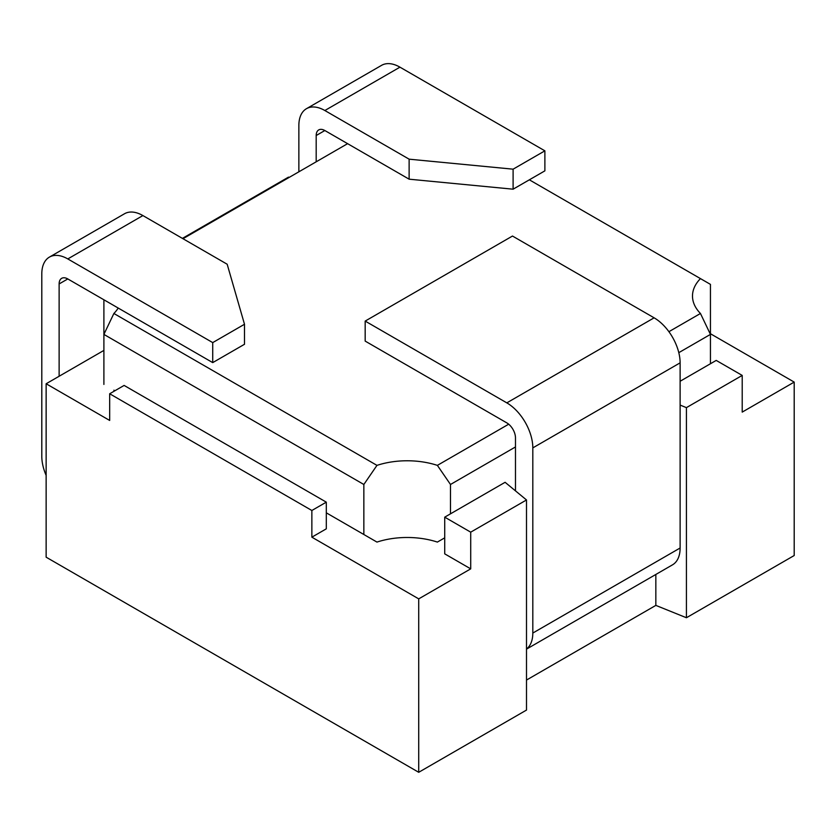 <?xml version="1.0" encoding="UTF-8"?>
<svg xmlns="http://www.w3.org/2000/svg" width="836" height="836" viewBox="0 0 836 836"><rect width="100%" height="100%" fill="white"/><g stroke="black" fill="none" stroke-linecap="round" stroke-linejoin="round"><path stroke-width="1.25" d="M526.502 649.008A36.763 21.224 -120 0 0 532.814 633.061L532.814 447.887A36.763 21.224 -120 0 0 506.815 402.868L365.175 321.087L512.478 236.045L654.118 317.826A36.763 21.224 60 0 1 680.117 362.845L680.117 548.008A36.763 21.224 60 0 1 672.499 564.843L526.502 649.133M655.842 574.457L655.842 605.389L526.502 680.055M109.673 393.766L311.859 510.493L326.301 502.154L124.115 385.427L109.673 393.766L109.673 420.445L46.137 383.755L103.894 350.409M326.301 502.154L326.301 528.833L311.859 537.172L418.721 598.869L418.721 772.297L46.137 557.184L46.137 383.755M118.21 308.045A61.268 35.373 180 0 1 113.884 313.479L103.894 334.4L363.848 484.483L376.963 465.37A61.268 35.373 180 0 1 437.374 465.37L450.489 484.483L450.489 513.827L444.721 517.16L470.71 532.166L470.71 568.856L418.721 598.869M470.71 568.856L444.721 553.85L444.721 517.16M710.443 333.731L794.2 382.094L742.211 412.106L742.211 375.416L716.212 360.41L710.443 363.744L710.443 334.4L700.453 313.479A61.268 35.373 180 0 1 692.49 296.048A61.268 35.373 180 0 1 700.453 278.607L710.443 284.376L710.443 334.369M363.848 484.483L363.848 534.507L376.963 542.083A61.268 35.373 180 0 1 437.374 542.083L444.721 537.841M680.117 381.258L710.443 363.744M450.489 484.483L515.478 446.957M678.801 352.667L710.443 334.4M450.489 513.827L505.101 482.299L526.502 499.959L526.502 710.067L418.721 772.297M470.71 532.166L526.502 499.959M742.211 375.416L686.419 407.634L680.117 405.084M794.2 382.094L794.2 555.522L686.419 617.741L655.842 605.389M686.419 407.634L686.419 617.741M700.453 278.607L529.345 179.813M182.979 238.72L347.609 143.667M376.963 465.37L113.884 313.479M437.374 465.37L508.696 424.197M668.915 331.693L700.453 313.479M326.301 512.823L363.848 534.507M113.884 390.193L114.877 390.767M103.894 334.4L103.894 384.424M103.894 299.779L103.894 334.369M182.405 238.385L288.493 177.127L289.172 177.399M311.859 510.493L311.859 537.172M49.418 257.101L124.512 213.755A36.763 21.224 60 0 1 142.893 215.573L227.173 264.228L244.499 324.263L212.731 342.603L67.8 258.93A36.763 21.224 -120 0 0 49.418 257.101A36.763 21.224 -120 0 0 41.8 273.936L41.8 456.299A36.763 21.224 -120 0 0 46.137 475.391M515.478 490.868L515.478 437.886A12.258 7.075 -120 0 0 506.815 422.88L365.175 341.098L365.175 321.087M409.128 159.174L324.849 110.519A36.763 21.224 -120 0 0 306.467 108.69L381.571 65.344A36.763 21.224 60 0 1 399.953 67.162L544.884 150.835L513.105 169.175L409.128 159.174L409.128 179.186L324.849 130.531A12.258 7.075 -120 0 0 318.725 129.925A12.258 7.075 -120 0 0 316.186 135.526L316.186 161.808M244.499 324.263L244.499 344.275L212.731 362.615L67.8 278.942A12.258 7.075 -120 0 0 61.665 278.336A12.258 7.075 -120 0 0 59.126 283.937L59.126 376.252M306.467 108.69A36.763 21.224 -120 0 0 298.86 125.525L298.86 171.819M212.731 342.603L212.731 362.615M409.128 179.186L513.105 189.187L544.884 170.847L544.884 150.835M513.105 169.175L513.105 189.187M680.117 548.008L532.814 633.061M654.118 317.826L506.815 402.868M680.117 362.845L532.814 447.887M324.849 130.531L316.186 135.526M67.8 278.942L59.126 283.937M399.953 67.162L324.849 110.519M142.893 215.573L67.8 258.93"/></g></svg>

